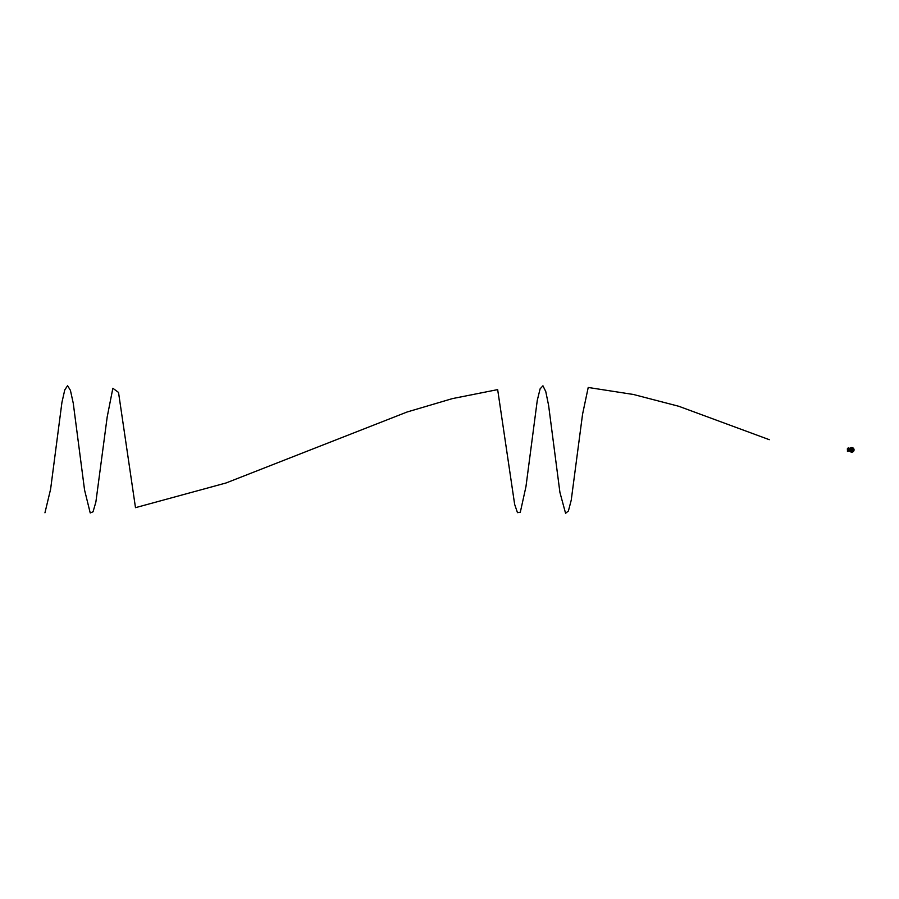 <?xml version="1.0" encoding="UTF-8"?>
<svg xmlns="http://www.w3.org/2000/svg" width="899" height="899" viewBox="0 0 899 899"><rect width="100%" height="100%" fill="white"/><g stroke="black" fill="none" stroke-linecap="round" stroke-linejoin="round"><path stroke-width="0.67" stroke-dasharray="4.5 3.37" d="M849.903 449.275L849.926 449.197A1.955 1.955 0 0 0 849.903 449.275A1.955 1.955 0 0 1 849.926 449.197A1.955 1.955 0 0 0 849.903 449.275L849.6 449.646A2.169 2.169 0 0 0 849.589 449.86L849.622 449.86A2.169 2.169 0 0 0 849.6 450.073A2.169 2.169 0 0 1 849.6 449.646L849.836 449.579A1.955 1.955 0 0 1 851.611 447.916A1.955 1.955 0 0 0 851.488 447.927L851.409 447.814M852.117 447.814L852.05 447.927A1.955 1.955 0 0 0 851.926 447.916A1.955 1.955 0 0 1 853.724 449.826L853.724 449.893A1.955 1.955 0 0 1 853.702 450.141L853.702 450.129A1.955 1.955 0 0 1 852.05 451.792L852.038 451.792A1.955 1.955 0 0 1 851.926 451.804A1.955 1.955 0 0 0 852.05 451.792L852.117 451.905M853.724 449.893A1.955 1.955 0 0 1 853.702 450.141L853.926 450.073A2.169 2.169 0 0 0 853.926 449.646L853.702 449.579A1.955 1.955 0 0 1 853.702 449.579L853.926 449.646A2.169 2.169 0 0 1 853.926 450.073A2.169 2.169 0 0 0 853.926 449.646L853.69 449.567A1.955 1.955 0 0 1 853.724 449.826L853.87 449.938M851.353 451.905L851.488 451.792A1.955 1.955 0 0 1 851.465 451.792A1.955 1.955 0 0 0 851.611 451.804A1.955 1.955 0 0 1 851.488 451.792L851.567 452.085A2.225 2.225 0 0 0 851.937 452.085L852.038 451.86M852.038 447.859L851.982 447.702A2.169 2.169 0 0 0 851.544 447.702A2.169 2.169 0 0 1 851.982 447.702L852.061 447.927A1.955 1.955 0 0 0 852.05 447.927L851.488 447.859M849.881 450.759L850.027 450.759A1.955 1.955 0 0 0 850.072 450.826L850.016 450.736A1.955 1.955 0 0 0 850.072 450.826L850.297 451.141A1.955 1.955 0 0 1 850.229 451.062L850.049 450.792A1.955 1.955 0 0 1 850.027 450.759L850.083 448.871A1.955 1.955 0 0 0 850.027 448.961A1.955 1.955 0 0 1 850.049 448.927L850.083 448.871A1.955 1.955 0 0 0 850.027 448.961L849.386 448.893L849.386 450.714L849.139 448.893L849.139 450.714L849.139 448.893M849.813 449.893A1.955 1.955 0 0 1 849.836 449.579L849.6 449.646A2.169 2.169 0 0 0 849.6 450.073L849.836 450.141A1.955 1.955 0 0 1 849.813 449.893L849.813 449.893M851.488 451.86L851.544 452.017A2.169 2.169 0 0 0 851.982 452.017A2.169 2.169 0 0 1 851.544 452.017L851.488 451.792A1.955 1.955 0 0 1 849.836 450.141L849.903 450.444M849.533 449.657L849.533 449.657A2.225 2.225 0 0 0 849.544 450.028L849.836 450.152A1.955 1.955 0 0 1 849.836 450.141L849.6 449.646A2.169 2.169 0 0 0 849.6 450.073L849.6 450.23M849.139 450.826L849.915 451.073M853.05 451.332A1.955 1.955 0 0 1 852.971 451.399L852.825 451.309A1.787 1.787 0 0 1 850.712 451.309M852.724 451.871L852.657 451.601A1.955 1.955 0 0 0 852.735 451.556L852.937 451.264A1.82 1.82 0 0 0 853.567 450.174L853.803 450.275M852.982 448.005L852.982 448.331A1.955 1.955 0 0 1 853.05 448.387L852.668 447.848A2.158 2.158 0 0 1 853.915 450.062L853.702 450.141A1.955 1.955 0 0 1 853.702 450.152L853.938 450.23M850.87 448.118A1.955 1.955 0 0 0 850.791 448.163A1.955 1.955 0 0 1 850.87 448.118L850.993 448.107A1.922 1.922 0 0 0 849.847 449.86A1.955 1.955 0 0 1 849.813 449.826L849.813 449.86A1.922 1.922 0 0 0 849.858 450.062L849.836 450.152A1.955 1.955 0 0 0 850.521 451.377L850.6 451.264A1.82 1.82 0 0 1 849.971 450.174L849.982 450.107M849.982 450.051A1.787 1.787 0 0 1 851.038 448.219L851.139 448.151A1.82 1.82 0 0 1 852.398 448.151L852.533 448.095A1.922 1.922 0 0 1 853.679 450.062L853.938 450.073A2.214 2.214 0 0 0 852.679 447.848L852.668 447.848A2.18 2.18 0 0 1 853.938 450.073A2.169 2.169 0 0 0 853.926 449.646L853.994 450.062M849.757 450.759L849.139 450.714M849.566 450.073L849.6 450.073A2.18 2.18 0 0 1 849.589 449.86L849.634 449.826A2.18 2.18 0 0 1 850.859 447.882A2.214 2.214 0 0 0 849.566 450.073L849.6 450.073A2.158 2.158 0 0 1 850.87 447.893L850.802 447.848M851.769 450.264L851.769 449.455L851.769 450.264M850.668 449.86A1.101 1.101 0 0 1 851.769 448.758A1.101 1.101 0 0 1 852.859 449.86A1.101 1.101 0 0 1 851.769 450.961A1.101 1.101 0 0 1 850.668 449.86M851.218 449.86L852.319 449.86L851.218 449.86M852.095 448.253L852.095 448.253A1.641 1.641 0 0 1 853.331 450.377L853.331 450.377A1.641 1.641 0 0 0 852.095 448.253M852.466 449.994A0.708 0.708 0 0 1 852.23 450.399L852.196 450.41A1.393 1.393 0 0 0 852.005 450.365L852.005 450.365A1.393 1.393 0 0 1 852.196 450.41L852.23 450.399A0.708 0.708 0 0 0 852.466 449.994L852.454 449.961A1.393 1.393 0 0 1 852.319 449.815L851.994 450.298L852.319 449.815A1.393 1.393 0 0 0 852.454 449.961L852.466 449.994M852.488 448.219L852.488 448.219A1.787 1.787 0 0 1 853.544 450.051M852.05 448.286L852.095 448.444A1.45 1.45 0 0 1 853.151 450.287L853.151 450.287A1.45 1.45 0 0 0 852.095 448.444L852.05 448.286M852.128 448.579A1.337 1.337 0 0 1 853.061 450.185L852.881 450.107A1.135 1.135 0 0 0 852.117 448.781A1.135 1.135 0 0 1 852.881 450.096L853.061 450.185A1.337 1.337 0 0 0 852.128 448.579L852.128 448.579M852.128 449.095A1.27 1.27 0 0 1 852.117 449.039L852.117 448.949A1.023 1.023 0 0 1 852.78 449.983L852.657 449.961A1.27 1.27 0 0 1 852.612 449.927L852.612 449.927A1.27 1.27 0 0 0 852.657 449.961L852.78 449.983A1.023 1.023 0 0 0 852.162 448.916L852.117 449.039A1.27 1.27 0 0 0 852.128 449.095L852.151 449.118A0.832 0.832 0 0 1 852.6 449.905L852.6 449.905A0.832 0.832 0 0 0 852.151 449.118L852.128 449.095M850.207 450.377A1.641 1.641 0 0 1 851.432 448.253L851.443 448.444A1.45 1.45 0 0 0 850.319 449.86A1.45 1.45 0 0 1 851.443 448.444L851.432 448.253A1.641 1.641 0 0 0 850.207 450.377L850.375 450.287A1.45 1.45 0 0 1 850.319 449.86A1.45 1.45 0 0 0 850.375 450.287L850.207 450.377M850.881 449.961A1.27 1.27 0 0 0 850.926 449.927L850.937 449.905A0.832 0.832 0 0 1 851.387 449.118L851.409 449.095A1.27 1.27 0 0 0 851.409 449.039L851.409 449.039A1.27 1.27 0 0 1 851.409 449.095L851.387 449.118A0.832 0.832 0 0 0 850.937 449.905L850.926 449.927A1.27 1.27 0 0 0 850.926 449.927L850.881 449.961M850.746 449.86A1.023 1.023 0 0 1 851.375 448.916A1.023 1.023 0 0 0 850.746 449.983L850.746 449.983A1.023 1.023 0 0 1 850.746 449.86M850.476 450.185A1.337 1.337 0 0 1 851.409 448.579L851.409 448.579A1.337 1.337 0 0 0 850.476 450.185L850.656 450.096A1.135 1.135 0 0 1 851.409 448.781A1.135 1.135 0 0 0 850.656 450.096L850.476 450.185M852.994 450.95A1.641 1.641 0 0 1 850.533 450.95L850.533 450.95A1.641 1.641 0 0 0 852.994 450.95L852.825 450.849A1.45 1.45 0 0 1 850.701 450.849L850.701 450.849A1.45 1.45 0 0 0 852.825 450.849L852.994 450.95M852.702 450.815A1.337 1.337 0 0 1 850.836 450.815L850.825 450.792A1.337 1.337 0 0 0 852.702 450.815L852.533 450.702A1.135 1.135 0 0 1 851.005 450.702L851.005 450.702A1.135 1.135 0 0 0 852.533 450.702L852.702 450.815M852.308 450.579A1.27 1.27 0 0 0 852.252 450.556L852.218 450.556A0.832 0.832 0 0 1 851.319 450.556L851.286 450.556A1.27 1.27 0 0 0 851.229 450.579L851.229 450.579A1.27 1.27 0 0 1 851.286 450.556L851.319 450.556A0.832 0.832 0 0 0 852.218 450.556L852.252 450.556A1.27 1.27 0 0 1 852.308 450.579L852.308 450.579M852.387 450.68A1.023 1.023 0 0 1 851.151 450.68A1.023 1.023 0 0 0 852.387 450.68L852.387 450.68M851.454 449.399A1.393 1.393 0 0 0 851.499 449.219L851.533 449.185A0.708 0.708 0 0 1 852.005 449.185L852.005 449.185A0.708 0.708 0 0 0 851.533 449.185L851.499 449.219A1.393 1.393 0 0 1 851.454 449.399L852.083 449.399A1.393 1.393 0 0 1 852.027 449.219A1.393 1.393 0 0 0 852.083 449.399L851.454 449.399M851.522 450.365A1.393 1.393 0 0 0 851.342 450.41L851.308 450.399A0.708 0.708 0 0 1 851.061 449.994L851.072 449.961A1.393 1.393 0 0 0 851.207 449.815L851.207 449.815A1.393 1.393 0 0 1 851.072 449.961L851.061 449.983A0.708 0.708 0 0 0 851.308 450.399L851.342 450.41A1.393 1.393 0 0 1 851.522 450.365L851.274 449.848L851.522 450.365M852.443 448.196L852.477 448.039A1.955 1.955 0 0 0 851.083 448.028L850.982 447.814M849.701 448.882A2.281 2.281 0 0 0 849.701 450.837M850.668 451.287L850.623 451.41A1.922 1.922 0 0 0 852.904 451.41L853.061 451.646A2.158 2.158 0 0 1 850.51 451.624L850.387 451.568M850.499 451.635L850.488 451.658A2.214 2.214 0 0 0 853.05 451.658A2.18 2.18 0 0 1 850.499 451.635L850.465 451.646M853.005 451.377A1.955 1.955 0 0 0 853.702 450.185L853.544 450.107M849.016 448.511L849.016 448.511A11.103 11.103 0 0 0 847.881 451.152A11.103 11.103 0 0 0 847.858 451.253L849.139 450.995L849.027 448.477A11.103 11.103 0 0 0 849.016 448.511L849.139 448.309M847.69 451.298L848.881 448.017M847.712 451.253L848.825 448.017M847.881 451.152L847.903 451.152A11.091 11.091 0 0 1 849.027 448.511M847.836 451.298L848.881 451.141M848.622 451.152L848.038 451.152L848.622 451.242M848.645 447.972L847.375 449.624A18.227 18.227 0 0 1 847.375 449.556L847.375 449.691A18.227 18.227 0 0 1 847.375 449.624A18.227 18.227 0 0 0 847.375 449.871A18.227 18.227 0 0 1 847.375 449.624L847.375 449.691A18.227 18.227 0 0 0 847.375 449.871L847.51 451.253L848.645 447.972L847.51 451.253L847.442 448.68L848.589 448.118M847.926 449.421L847.454 451.219M847.386 449.129L847.341 449.556A18.227 18.227 0 0 0 847.375 449.567L847.375 449.556A18.227 18.227 0 0 0 847.375 449.624L847.926 449.871M847.959 449.691L848.69 449.612M849.139 449.006L850.016 448.983M849.499 449.86A2.27 2.27 0 0 0 851.769 452.13A2.27 2.27 0 0 0 854.039 449.86A2.27 2.27 0 0 0 851.769 447.59A2.27 2.27 0 0 0 849.499 449.86"/><path stroke-width="1.35" d="M851.971 452.062L851.477 451.781A1.955 1.955 0 0 1 849.836 450.152A1.955 1.955 0 0 0 851.465 451.792L851.477 451.781A1.944 1.944 0 0 0 851.589 451.792L851.589 451.792A1.933 1.933 0 0 1 849.836 450.039L849.836 449.68A1.944 1.944 0 0 1 851.465 447.927A1.955 1.955 0 0 0 849.836 449.567L849.667 449.208M849.836 450.141L850.083 450.849L849.386 450.826L849.386 449.006L849.139 450.826M853.769 450.141L853.69 450.152A1.955 1.955 0 0 1 852.061 451.792A1.955 1.955 0 0 0 853.702 450.152L853.69 450.152A1.944 1.944 0 0 0 853.702 450.039L853.702 450.039A1.933 1.933 0 0 1 851.949 451.781L851.949 451.781A1.944 1.944 0 0 0 852.061 451.781L851.937 452.085A2.225 2.225 0 0 1 851.611 452.073L851.555 452.062A2.225 2.225 0 0 0 851.937 452.085L852.061 451.792M851.611 447.646L851.611 447.646A2.225 2.225 0 0 1 851.926 447.646L852.061 447.938A1.955 1.955 0 0 1 853.702 449.567A1.955 1.955 0 0 0 852.061 447.927L852.061 447.938A1.944 1.944 0 0 0 851.949 447.927L851.949 447.927A1.933 1.933 0 0 1 853.69 449.68L853.69 449.68A1.944 1.944 0 0 0 853.69 449.567L853.971 450.062M849.139 448.893L849.915 448.646M849.139 449.006L849.802 449.275M849.139 450.714L849.757 450.815M851.454 449.882L852.072 449.837L851.454 449.882M853.398 449.86A1.629 1.629 0 0 0 851.769 448.23A1.629 1.629 0 0 0 850.139 449.86A1.652 1.652 0 0 1 851.769 448.208A1.652 1.652 0 0 1 853.421 449.86A1.652 1.652 0 0 1 851.769 451.512A1.652 1.652 0 0 1 850.117 449.86A1.652 1.652 0 0 1 851.769 448.208A1.652 1.652 0 0 1 853.421 449.86A1.652 1.652 0 0 1 851.769 451.512A1.652 1.652 0 0 1 850.117 449.86A1.629 1.629 0 0 0 851.769 451.489A1.629 1.629 0 0 0 853.398 449.86M852.825 449.86A1.056 1.056 0 0 0 851.769 448.803A1.056 1.056 0 0 0 850.712 449.86A1.056 1.056 0 0 0 851.769 450.916A1.056 1.056 0 0 0 852.825 449.86M850.668 449.86A1.101 1.101 0 0 1 851.769 448.758A1.101 1.101 0 0 1 852.859 449.86A1.101 1.101 0 0 1 851.769 450.961A1.101 1.101 0 0 1 850.668 449.86M851.218 449.86L852.319 449.86L851.218 449.86M849.836 450.152L849.836 450.152A1.944 1.944 0 0 1 849.836 450.039L849.836 449.68A1.933 1.933 0 0 1 851.589 447.938A1.944 1.944 0 0 0 851.477 447.938L851.465 447.927M852.69 449.86A0.933 0.933 0 0 1 851.769 450.792A0.933 0.933 0 0 1 850.836 449.86A0.933 0.933 0 0 1 851.769 448.927A0.933 0.933 0 0 1 852.69 449.86A0.91 0.91 0 0 1 851.769 450.77A0.91 0.91 0 0 1 850.859 449.86A0.91 0.91 0 0 1 851.769 448.949A0.91 0.91 0 0 1 852.679 449.86M849.701 450.837A2.281 2.281 0 0 0 854.05 449.86A2.281 2.281 0 0 0 849.701 448.882M849.139 448.309L849.027 448.477A11.103 11.103 0 0 0 849.016 448.511L849.016 448.511A11.103 11.103 0 0 0 847.881 451.152A11.103 11.103 0 0 0 847.858 451.253L849.027 450.995L849.139 448.298L849.139 450.995L847.881 451.152M848.589 448.118L847.397 448.68L848.117 447.983L847.397 448.68L847.487 451.219M847.375 449.624L847.937 449.77M848.881 447.837L847.454 451.433L848.881 447.837M44.95 512.79L50.614 489.135L61.93 402.404L64.762 389.908L67.582 385.693L70.414 390.323L73.246 403.168L84.562 490.022L90.226 512.947L93.046 511.789L95.878 502.024L107.195 416.945L112.858 388.278L118.522 392.413L135.491 507.665L226.042 482.977L407.123 411.989L452.399 398.605L497.664 389.615L514.644 504.35L517.476 512.655L520.307 512.228L525.96 486.617L537.276 400.336L540.108 388.862L542.94 385.795L545.772 391.571L548.604 405.382L559.92 492.405L565.572 513.307L568.404 510.98L571.236 500.17L582.552 414.282L588.216 387.469L633.48 394.492L678.756 406.269L769.297 439.69M853.657 449.714A1.899 1.899 0 0 0 851.904 447.972M851.623 447.972A1.899 1.899 0 0 0 849.87 449.714M849.87 450.006A1.899 1.899 0 0 0 851.623 451.748M851.904 451.748A1.899 1.899 0 0 0 853.657 450.006M849.027 449.028L849.027 448.511A11.091 11.091 0 0 0 847.903 451.152M849.027 449.646L849.027 450.489"/></g></svg>
